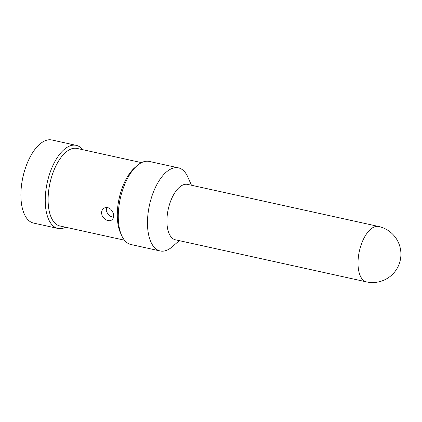 <?xml version="1.0" encoding="UTF-8"?>
<svg xmlns="http://www.w3.org/2000/svg" width="422" height="422" viewBox="0 0 422 422"><rect width="100%" height="100%" fill="white"/><g stroke="black" fill="none" stroke-linecap="round" stroke-linejoin="round"><path stroke-width="0.63" d="M106.597 207.487L106.265 210.472L107.563 213.659L110.306 216.217L113.481 217.383M113.65 215.674L113.296 213.442L112.368 211.269L110.648 209.143L108.765 207.94L106.713 207.487L104.725 207.835L103.3 208.695L101.924 210.589L101.475 212.994L102.198 215.885L104.055 218.411L106.476 220.073L109.541 220.748L111.693 220.099L113.175 218.306L113.65 215.674M65.647 227.242A42.543 20.298 -77.6 0 1 57.919 228.439L33.575 223.08A42.543 20.298 -77.6 0 1 21.311 187.02A42.543 20.298 -77.6 0 1 41.847 142.557A42.543 20.298 -77.6 0 1 51.88 139.983L76.224 145.347A42.543 20.298 -77.6 0 1 82.728 149.683M57.919 228.439A42.543 20.298 -77.6 0 1 45.655 192.385A42.543 20.298 -77.6 0 1 66.185 147.916A42.543 20.298 -77.6 0 1 76.224 145.347M124.437 240.187L59.935 225.981A39.705 18.948 -77.6 0 1 48.488 192.327A39.705 18.948 -77.6 0 1 67.652 150.828A39.705 18.948 -77.6 0 1 77.015 148.428L141.518 162.634M179.276 240.651L172.387 246.675A42.543 20.298 -77.6 0 1 170.193 248.389A42.543 20.298 -77.6 0 1 160.154 250.958L130.947 244.528A42.543 20.298 -77.6 0 1 121.647 235.497L120.444 232.791A39.705 18.948 -77.6 0 1 134.787 167.666L137.018 165.719A42.543 20.298 -77.6 0 1 139.213 164.005A42.543 20.298 -77.6 0 1 149.246 161.431L178.459 167.866A42.543 20.298 -77.6 0 1 187.753 176.892L191.477 185.253M121.647 235.497A42.543 20.298 -77.6 0 1 137.018 165.719M160.154 250.958A42.543 20.298 -77.6 0 1 147.89 214.903A42.543 20.298 -77.6 0 1 168.42 170.435A42.543 20.298 -77.6 0 1 178.459 167.866M175.378 239.791A28.364 13.536 -77.6 0 1 167.196 215.753A28.364 13.536 -77.6 0 1 180.885 186.107A28.364 13.536 -77.6 0 1 187.579 184.393L378.661 226.482A28.364 13.536 -77.6 0 0 371.972 228.196A28.364 13.536 -77.6 0 0 358.283 257.842A28.364 13.536 -77.6 0 0 366.46 281.88L175.378 239.791M366.46 281.88A28.364 28.364 0 0 0 400.394 248.732A28.364 28.364 0 0 0 378.661 226.482"/></g></svg>

